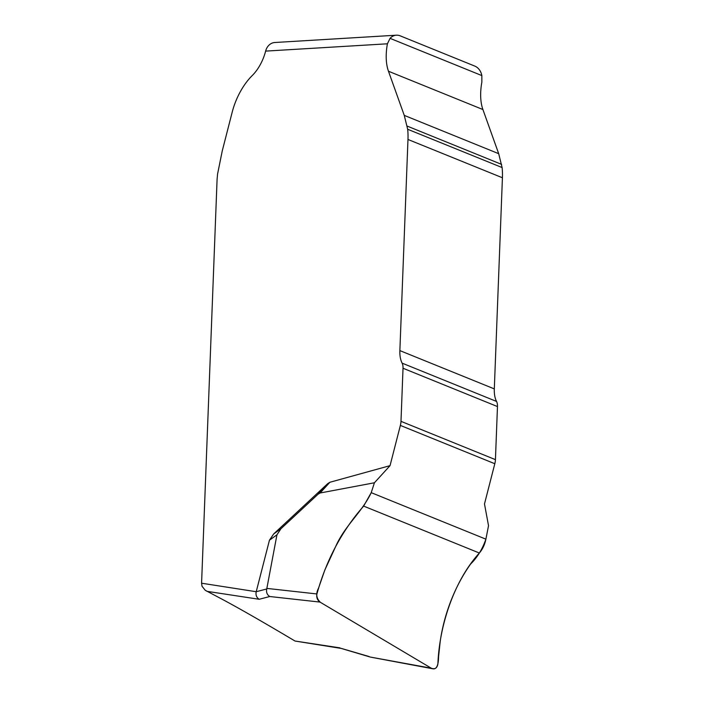 <?xml version="1.0" encoding="UTF-8"?>
<svg xmlns="http://www.w3.org/2000/svg" width="704" height="704" viewBox="0 0 704 704"><rect width="100%" height="100%" fill="white"/><g stroke="black" fill="none" stroke-linecap="round" stroke-linejoin="round"><path stroke-width="1.06" d="M266.878 588.403L316.923 593.956C326.295 560.155 341.871 530.869 363.642 506.097L371.228 492.659L374.414 482.777L320.091 493.002L318.032 494.243L327.721 483.622L329.886 482.266L390.042 465.652L400.365 425.418A12.663 6.732 112.1 0 0 400.99 421.344L403.022 368.254A12.663 6.732 112.1 0 0 402.116 363.141A31.064 16.509 -67.9 0 1 399.872 350.601L407.977 139.462A63.316 33.642 112.1 0 0 407.669 129.263L404.254 115.377L388.467 71.236A50.653 26.919 -67.9 0 1 387.411 43.798L265.628 51.11A31.662 16.826 112.1 0 1 252.252 75.539A47.485 25.23 -67.9 0 0 232.188 112.182L222.253 150.902L217.58 174.02L217.087 179.335L201.582 583.211L256.221 591.721L266.746 588.975L276.945 534.82L269.447 540.206L256.274 591.527M269.447 540.206L273.662 533.966L280.94 528.739L276.945 534.82M327.721 483.622L273.662 533.966M370.436 657.087L431.27 668.193C437.703 671.475 438.495 661.989 438.592 656.559L440.176 641.661C441.971 629.024 445.13 616.546 449.645 604.226C455.127 589.389 462.114 575.995 470.606 564.045C477.374 557.339 482.469 549.05 485.901 539.167L371.228 492.659C361.794 512.662 345.18 525.026 335.623 546.621L324.799 570.082L318.586 588.025C315.63 593.727 316.272 598.523 320.514 602.395L431.27 668.193C434.852 669.618 437.052 668.21 437.888 663.986C439.375 625.46 454.124 580.677 479.354 553.018C482.592 549.243 484.774 544.623 485.901 539.167L488.523 525.694L484.484 503.95L494.815 463.725A12.663 6.732 -67.9 0 0 495.431 459.642L497.473 406.56A12.663 6.732 -67.9 0 0 496.558 401.447A31.064 16.509 112.1 0 1 494.314 388.898L502.418 177.76A63.316 33.642 -67.9 0 0 502.11 167.561L498.696 153.683L482.909 109.534A50.653 26.919 112.1 0 1 481.862 82.095L481.844 75.574A12.663 10.402 86.6 0 0 474.769 66.079L400.206 35.842A12.663 10.402 -93.4 0 0 396.37 35.2L274.806 42.504A12.663 10.402 -93.4 0 0 265.628 51.11M387.411 43.798L390.06 38.35A12.663 10.402 -93.4 0 1 396.37 35.2M374.414 482.777L390.042 465.652M431.27 668.193L319.994 602.087L269.755 596.517C267.071 594.766 266.068 592.249 266.746 588.975M341.255 648.428L295.02 641.036C261.378 621.007 235.981 606.496 218.821 597.494L205.251 590.295L202.013 586.247L201.582 583.211M318.032 494.243L280.94 528.739M316.923 593.956C316.281 597.414 317.31 600.125 319.994 602.087M341.502 648.463L369.116 656.542M269.755 596.517L259.178 599.28C256.52 597.52 255.534 595.003 256.221 591.721M329.886 482.266L320.091 493.002M259.178 599.28L206.976 591.342M295.02 641.036L340.006 647.874M371.228 492.659L485.901 539.167M363.642 506.097L479.354 553.018M404.254 115.377L498.696 153.683M388.467 71.236L482.909 109.534M407.185 126.095L501.626 164.393M407.669 129.263L502.11 167.561M407.977 139.462L502.418 177.76M399.872 350.601L494.314 388.898M402.116 363.141L496.558 401.447M403.022 368.254L497.473 406.56M400.99 421.344L495.431 459.642M400.365 425.418L494.815 463.725M390.06 38.35L481.844 75.574M432.802 668.782L370.489 657.105M370.031 656.99L341.018 648.358"/></g></svg>
